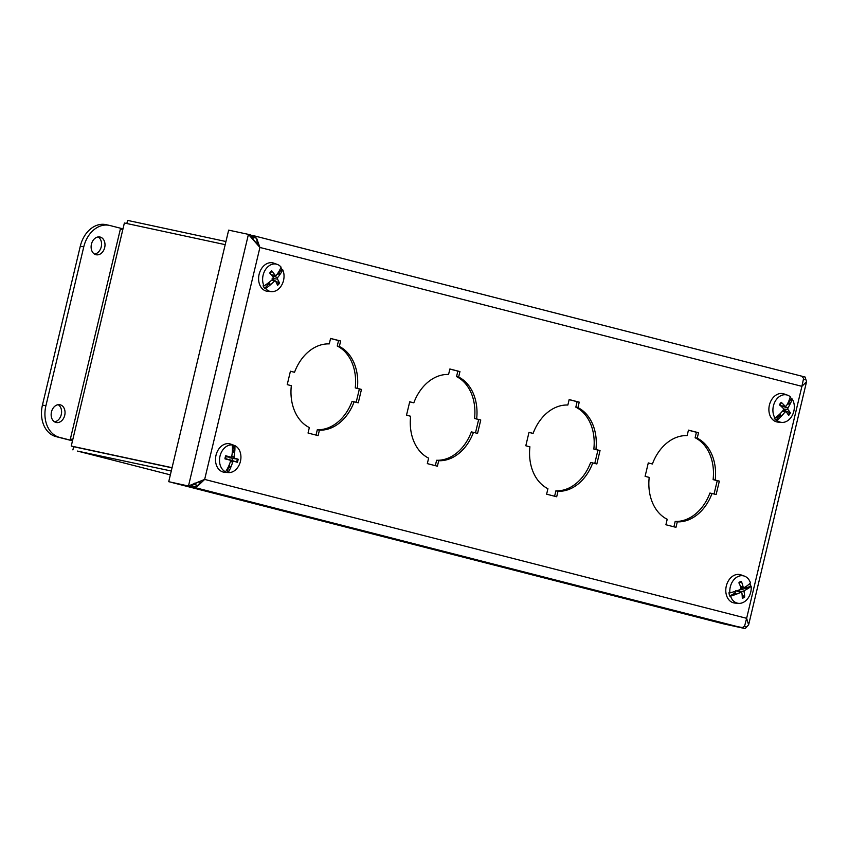 <?xml version="1.0" encoding="UTF-8"?>
<svg xmlns="http://www.w3.org/2000/svg" width="849" height="849" viewBox="0 0 849 849"><rect width="100%" height="100%" fill="white"/><g stroke="black" fill="none" stroke-linecap="round" stroke-linejoin="round"><path stroke-width="1.27" d="M743.395 627.422L742.79 627.995L745.178 628.6L748.616 624.864L746.632 618.316L744.541 626.318L741.952 627.772L722.17 623.527L171.954 482.519L191.736 486.764L197.605 486.148L204.662 479.42L746.632 618.316L801.902 386.337L259.921 247.452L256.653 238.293L250.826 235.024M742.864 627.676L723.019 623.75L745.178 628.6M193.784 484.386L190.887 486.551L168.728 481.691L228.657 230.132L248.428 234.377L259.921 247.452L204.662 479.42L188.499 485.936L248.428 234.377L250.816 234.982L251.813 237.051M168.728 481.691L190.887 486.551M802.22 376.319L805.117 377.041L806.55 381.689L801.902 386.337L803.589 378.463L801.976 376.234L251.898 235.258L251.41 236.287M253.14 239.291L256.971 243.928M200.693 481.065L194.782 483.76M192.001 485.628L191.736 486.764L741.952 627.772M294.539 372.265A43.564 32.824 -77.9 0 1 329.274 343.898L330.579 338.422L340.651 341.001L339.345 346.477A43.564 32.824 -77.9 0 1 357.355 388.364L361.462 389.415L358.267 402.829L354.16 401.779A43.564 32.824 -77.9 0 1 319.415 430.146L318.11 435.622L308.038 433.043L309.344 427.567A43.564 32.824 -77.9 0 1 291.334 385.679L287.227 384.629L290.422 371.215L294.539 372.265L290.4 371.289M316.03 435.091L317.314 429.7A43.564 32.824 102.1 0 0 352.059 401.333L354.16 401.779M319.415 430.146L317.314 429.7M356.187 402.299L359.371 388.969L355.253 387.908A43.564 32.824 102.1 0 0 337.255 346.031L338.549 340.555L330.558 338.507M361.462 389.415L359.371 388.969M357.355 388.364L355.253 387.908M339.345 346.477L337.255 346.031M340.651 341.001L338.549 340.555M413.824 402.84A43.564 32.824 -77.9 0 1 448.569 374.473L449.874 368.986L459.946 371.575L458.64 377.052A43.564 32.824 -77.9 0 1 476.639 418.939L480.757 419.99L477.562 433.404L473.445 432.353A43.564 32.824 -77.9 0 1 438.71 460.72L437.405 466.197L427.323 463.618L428.628 458.142A43.564 32.824 -77.9 0 1 410.629 416.254L406.512 415.203L409.717 401.779L413.824 402.84L409.696 401.864M435.325 465.666L436.609 460.264A43.564 32.824 102.1 0 0 471.344 431.897L473.445 432.353M438.71 460.72L436.609 460.264M475.482 432.873L478.656 419.533L474.538 418.483A43.564 32.824 102.1 0 0 456.539 376.595L457.844 371.119L449.853 369.071M480.757 419.99L478.656 419.533M476.639 418.939L474.538 418.483M458.64 377.052L456.539 376.595M459.946 371.575L457.844 371.119M533.108 433.404A43.564 32.824 -77.9 0 1 567.854 405.037L569.159 399.561L579.23 402.139L577.925 407.616A43.564 32.824 -77.9 0 1 595.934 449.503L600.041 450.564L596.847 463.978L592.74 462.917A43.564 32.824 -77.9 0 1 557.995 491.284L556.689 496.771L546.618 494.182L547.923 488.706A43.564 32.824 -77.9 0 1 529.914 446.818L525.807 445.767L529.001 432.353L533.108 433.404L528.98 432.438M554.609 496.23L555.893 490.839A43.564 32.824 102.1 0 0 590.639 462.472L592.74 462.917M557.995 491.284L555.893 490.839M594.767 463.448L597.94 450.108L593.833 449.057A43.564 32.824 102.1 0 0 575.824 407.17L577.129 401.694L569.138 399.646M600.041 450.564L597.94 450.108M595.934 449.503L593.833 449.057M577.925 407.616L575.824 407.17M579.23 402.139L577.129 401.694M652.403 463.978A43.564 32.824 -77.9 0 1 687.138 435.611L688.443 430.135L698.525 432.714L697.22 438.19A43.564 32.824 -77.9 0 1 715.219 480.078L719.336 481.128L716.142 494.543L712.024 493.492A43.564 32.824 -77.9 0 1 677.279 521.859L675.974 527.335L665.903 524.756L667.208 519.28A43.564 32.824 -77.9 0 1 649.209 477.393L645.091 476.342L648.286 462.928L652.403 463.978L648.275 463.002M673.894 526.804L675.188 521.413A43.564 32.824 102.1 0 0 709.923 493.046L712.024 493.492M677.279 521.859L675.188 521.413M714.062 494.012L717.235 480.683L713.118 479.621A43.564 32.824 102.1 0 0 695.119 437.744L696.424 432.268L688.433 430.21M719.336 481.128L717.235 480.683M715.219 480.078L713.118 479.621M697.22 438.19L695.119 437.744M698.525 432.714L696.424 432.268M270.406 284.585L270.449 284.755A31.583 18.02 139.3 0 1 270.173 285.041L268.029 284.574L268.454 283.991L270.353 284.394L268.974 282.462A31.583 14.582 -24.5 0 1 268.666 282.653A31.551 16.152 -31 0 1 263.975 285.933A13.987 10.538 -77.9 0 1 265.27 269.95A13.987 10.538 -77.9 0 1 277.283 264.41A13.987 10.538 -77.9 0 1 281.061 267.106A31.551 16.715 -33.6 0 1 279.13 271.128A31.583 18.02 -40.7 0 1 278.992 271.436A31.551 14.677 143.4 0 1 276.254 275.352L275.076 275.309A31.551 15.155 -139.4 0 0 271.733 270.831L271.839 271.393A6.081 4.585 -77.9 0 1 272.625 271.924M268.454 283.991L269.207 282.791A6.41 4.829 102.1 0 1 268.931 282.484M270.173 285.041A31.551 16.715 146.4 0 1 265.588 288.49L264.708 288.395L268.029 284.574M264.708 288.395A14.104 10.623 -77.9 0 1 263.094 285.826L263.975 285.933M270.449 284.755A31.551 18.816 -31.2 0 0 274.407 281.104L275.596 281.146A31.551 11.016 46.8 0 1 277.549 285.328A8.692 6.548 102.1 0 0 279.523 283.163A31.551 14.178 -142.5 0 0 277.464 279.088L277.644 277.538A31.551 18.062 -27.6 0 0 280.446 273.739L277.984 273.484L281.932 269.409L282.675 269.664A13.987 10.538 -77.9 0 1 279.703 287.896A13.987 10.538 -77.9 0 1 271.436 291.632A13.987 10.538 -77.9 0 1 265.588 288.49M271.733 270.831A8.692 6.548 102.1 0 0 269.759 272.996A31.551 10.029 43.7 0 1 273.208 277.368L273.028 278.918A31.551 13.924 146.8 0 1 268.984 282.452M276.254 275.352L271.298 274.874M282.675 269.664A31.551 16.152 149 0 1 280.637 273.505A31.583 14.582 155.5 0 1 280.446 273.739M271.563 280.276L275.596 281.146M271.436 291.632L267.732 291.334A14.486 10.92 -77.9 0 1 259.019 274.726A14.486 10.92 -77.9 0 1 273.781 263.158L277.283 264.41M280.881 267.584A14.104 10.623 -77.9 0 1 281.932 269.409M280.637 273.505L278.493 273.049M277.262 274.025L277.984 273.484M277.103 274.227L280.17 273.813M272.264 276.105L273.346 275.49M275.522 281.04L279.523 283.163M274.492 280.573L272.158 278.504M786.248 406.034L785.049 406.204L786.248 406.034A31.551 16.173 135.1 0 0 788.604 401.619A31.583 19.262 -49.8 0 0 788.71 401.28A31.551 18.243 -42.2 0 0 790.27 396.78A13.987 10.538 -77.9 0 0 787.575 395.188L784.073 393.936A14.486 10.92 -77.9 0 0 772.219 398.786A14.486 10.92 -77.9 0 0 769.374 413.59A14.486 10.92 -77.9 0 0 778.024 422.112L781.727 422.399A13.987 10.538 -77.9 0 1 776.973 420.372L776.092 420.287A14.104 10.623 -77.9 0 1 774.192 418.079L775.073 418.164A13.987 10.538 -77.9 0 1 776.124 399.868A13.987 10.538 -77.9 0 1 787.575 395.188M787.278 404.251L789.772 403.806L787.872 403.392L791.417 398.722L792.17 398.977A31.551 17.776 140.7 0 1 790.483 403.328A31.583 16.46 147.7 0 1 790.313 403.604L790.048 403.7M790.483 403.328L788.339 402.872M790.175 397.141A14.104 10.623 -77.9 0 1 791.417 398.722M784.869 411.213A5.529 4.16 -77.9 0 0 785.145 410.704L790.387 412.932A31.551 11.769 -149.3 0 0 787.861 409.462L787.872 407.923A31.551 19.707 -36.2 0 0 790.313 403.604M776.092 420.287L779.393 415.32L781.42 416.127A31.551 20.323 -40.2 0 0 785.007 411.967L786.206 411.807A31.551 8.702 39.9 0 1 788.636 415.405A8.692 6.548 102.1 0 0 790.387 412.932M782.385 411.245L786.206 411.807M781.42 416.127A31.583 19.262 130.2 0 1 781.176 416.435A31.551 18.243 137.8 0 1 776.973 420.372M792.17 398.977A13.987 10.538 -77.9 0 1 792.754 414.386A13.987 10.538 -77.9 0 1 781.727 422.399M775.073 418.164A31.551 17.776 -39.3 0 0 779.403 414.386A31.583 16.46 -32.3 0 0 779.711 414.142A31.551 15.558 138.8 0 0 783.372 410.078L783.394 408.539A31.551 7.63 37.1 0 0 779.478 404.771A8.692 6.548 102.1 0 1 781.239 402.309L781.239 402.309A31.551 12.852 -146.4 0 1 785.049 406.204L780.518 405.726M779.393 415.32L779.934 413.909M779.913 413.93A6.41 4.829 102.1 0 0 780.029 414.025L781.356 415.936M781.176 416.435L779.032 415.978M785.145 410.704L783.606 409.642M781.993 407.149L782.895 406.247M225.876 456.794L230.832 457.208L231.756 456.327A31.551 18.593 103.2 0 0 232.424 450.851A31.583 20.673 -84.8 0 0 232.403 450.458A31.551 20.737 -76.2 0 0 232.297 444.94L231.512 444.653A14.104 10.623 -77.9 0 1 233.39 445.078A14.104 10.623 -77.9 0 1 234.091 445.364L234.876 445.651A31.551 20.694 107.2 0 1 234.802 451.127A31.583 20.418 115.8 0 1 234.738 451.498L232.403 451.381L234.091 445.364M232.276 452.549L234.526 451.636M234.802 451.127L232.668 450.66M228.041 459.426L231.936 460.445A5.529 4.16 -77.9 0 0 232.456 458.396L238.134 459.203A31.551 2.377 -170.5 0 0 234.504 458.237L233.963 456.942A31.551 22.679 -71.7 0 0 234.738 451.498M230.801 467.247A31.583 20.673 95.2 0 1 230.673 467.608A31.551 20.737 103.8 0 1 228.137 472.564L227.299 472.49L228.646 466.388L230.801 467.247A31.551 22.732 -76.7 0 0 232.69 462.026L233.762 461.177L237.359 462.302L231.936 460.445M234.876 445.651A13.987 10.538 -77.9 0 1 240.416 461.442A13.987 10.538 -77.9 0 1 228.328 472.575A13.987 10.538 -77.9 0 1 228.137 472.564M227.299 472.49A14.104 10.623 -77.9 0 1 224.72 471.779L225.569 471.842A13.987 10.538 -77.9 0 1 220.05 455.924A13.987 10.538 -77.9 0 1 232.297 444.94M225.569 471.842A31.551 20.694 -72.8 0 0 228.275 466.939A31.583 20.418 -64.2 0 0 228.477 466.6A31.551 18.529 107.4 0 0 230.482 461.421L230.026 460.137L225.388 458.481L229.952 460.116A31.551 1.762 16.1 0 1 224.943 458.853L224.943 458.853A8.692 6.548 102.1 0 1 225.717 455.754L225.717 455.754A31.551 3.619 -168 0 1 230.684 457.176L225.77 456.783M228.328 472.575L224.624 472.288A14.486 10.92 -77.9 0 1 216.06 455.043A14.486 10.92 -77.9 0 1 230.673 444.101L233.39 445.078M230.673 467.608L228.54 467.141M230.673 467.024L229.071 465.231M232.456 458.396L228.285 457.006M744.17 587.614L743.14 586.988L744.17 587.614A31.551 8.946 163.6 0 0 747.619 585.428A31.583 12.873 -18.7 0 0 747.82 585.226A31.551 10.931 -12.9 0 0 750.452 582.892A13.987 10.538 -77.9 0 0 744.467 576.142L740.965 574.879A14.486 10.92 -77.9 0 0 734.077 575.378A14.486 10.92 -77.9 0 0 725.789 590.968A14.486 10.92 -77.9 0 0 734.916 603.066L738.619 603.352A13.987 10.538 -77.9 0 1 730.564 596.157L729.662 596.019A14.104 10.623 -77.9 0 1 728.983 592.751L729.885 592.889A13.987 10.538 -77.9 0 1 737.813 576.62A13.987 10.538 -77.9 0 1 744.467 576.142M742.726 587.614A5.529 4.16 -77.9 0 1 742.779 588.124L747.64 588.399L745.73 587.986L751.142 586.16A31.551 10.124 169.3 0 1 748.457 588.272A31.583 8.012 174.6 0 1 748.234 588.368L747.937 588.389M744.52 587.412A6.41 4.829 102.1 0 1 744.605 588.23L745.73 587.986M748.457 588.272L746.313 587.805M749.943 583.412A14.104 10.623 -77.9 0 1 750.41 585.948M742.122 594.905L744.669 597.112A31.551 19.559 -120.5 0 0 744.149 591.827L744.753 590.405A31.551 12.024 -7.1 0 0 748.234 588.368M729.662 596.019L734.258 593.557L736.189 594.226A31.551 13.096 -10 0 0 740.869 592.294L741.899 592.92A31.551 16.035 68.3 0 1 742.291 598.269A8.692 6.548 102.1 0 0 744.669 597.112M736.624 590.904L741.899 592.92M736.189 594.226A31.583 12.873 161.3 0 1 735.85 594.385A31.551 10.931 167.1 0 1 730.564 596.157M751.142 586.16A13.987 10.538 -77.9 0 1 738.619 603.352M729.885 592.889A31.551 10.124 -10.7 0 0 735.213 591.35A31.583 8.012 -5.4 0 0 735.574 591.275A31.551 7.885 166.5 0 0 740.275 589.503L740.89 588.081A31.551 15.409 64.6 0 0 738.991 582.499A8.692 6.548 102.1 0 1 741.368 581.353L739.256 583.178M740.434 586.574L743.14 586.988A31.551 20.185 -116.5 0 0 741.368 581.353M734.258 593.557L735.266 592.761A6.41 4.829 102.1 0 1 734.894 591.445M735.85 594.385L733.716 593.929M736.157 593.971L735.266 592.761M738.959 591.371L738.46 590.214M740.933 588.495L742.779 588.124M734.735 592.029L735.818 590.639M225.94 241.519L127.573 220.4L126.83 223.531M77.503 451.074A10.071 6.622 -75.6 0 0 77.662 451.116A10.071 6.622 -75.6 0 0 77.832 451.159L171.265 471.015M72.897 449.896L73.651 446.712L172.029 467.841M172.06 467.693L71.242 446.043L72.812 439.474L70.361 439.029L120.367 229.124L122.818 229.57L124.379 223L225.197 244.65M71.242 446.043L172.039 467.788M70.361 439.029L72.749 439.729M100.161 237.051A9.074 6.834 -77.9 0 1 104.714 247.452A9.074 6.834 -77.9 0 1 96.16 254.753A9.074 6.834 -77.9 0 1 95.958 254.711A9.074 6.834 -77.9 0 1 91.405 244.31A9.074 6.834 -77.9 0 1 99.97 237.009A9.074 6.834 -77.9 0 1 100.161 237.051M94.494 254.084A9.074 6.834 102.1 0 0 101.296 246.581A9.074 6.834 102.1 0 0 98.176 236.935M60.205 404.803A9.074 6.834 -77.9 0 1 64.757 415.193A9.074 6.834 -77.9 0 1 56.193 422.505A9.074 6.834 -77.9 0 1 55.992 422.452A9.074 6.834 -77.9 0 1 51.439 412.062A9.074 6.834 -77.9 0 1 60.003 404.75A9.074 6.834 -77.9 0 1 60.205 404.803M54.527 421.826A9.074 6.834 102.1 0 0 61.33 414.323A9.074 6.834 102.1 0 0 58.21 404.686M72.515 440.705L59.472 437.362A27.232 20.514 -77.9 0 1 45.899 405.78L83.754 246.9A27.232 20.514 -77.9 0 1 109.351 225.378L105.902 224.635A27.232 20.514 102.1 0 0 80.305 246.157L42.45 405.037A27.232 20.514 102.1 0 0 56.023 436.619L72.483 440.833M109.351 225.378A27.232 20.514 -77.9 0 1 109.945 225.516L122.988 228.859M803.695 379.365L804.979 379.694M744.403 626.488L746.101 626.849L744.456 626.424M198.008 485.448L194.4 484.524L194.718 483.177M252.758 239.524L253.278 237.37L256.589 238.219M250.2 236.712L253.278 237.37M252.121 235.322L801.881 376.213M257.406 244.395L256.653 238.293M197.605 486.148L201.149 480.895M277.644 277.538L272.444 275.989M278.897 282.568A7.896 5.943 -77.9 0 1 277.209 284.5M270.046 273.336A7.896 5.943 -77.9 0 1 271.839 271.393M277.464 279.088L273.24 278.621M779.785 405.047A7.896 5.943 -77.9 0 1 781.409 402.797M789.708 412.434A7.896 5.943 -77.9 0 1 788.169 414.652M787.861 409.462L783.648 409.048M787.872 407.923L782.619 406.438M237.359 462.302A8.692 6.548 102.1 0 0 238.134 459.203M225.314 458.916A7.896 5.943 -77.9 0 1 226.057 455.924M237.306 459.044A7.896 5.943 -77.9 0 1 236.563 462.047M233.762 461.177L229.028 459.479M234.504 458.237L229.442 457.834M233.963 456.942L231.735 456.444M232.69 462.026L230.44 461.538M739.192 583.008A7.896 5.943 -77.9 0 1 739.638 582.711A7.896 5.943 -77.9 0 1 741.251 582.064M744.244 596.338A7.896 5.943 -77.9 0 1 742.27 597.367M744.149 591.827L738.747 591.031M744.753 590.405L740.753 589.079M77.832 451.159L170.352 474.867L77.662 451.116M122.818 229.57L72.812 439.474M80.305 246.157L83.754 246.9M56.023 436.619L59.472 437.362M45.899 405.78L42.45 405.037M748.691 624.577L806.454 382.124M269.982 273.452L271.85 271.383M275.246 280.839L272.158 279.724M275.628 275.66L271.68 275.352M779.753 405.153L781.43 402.787M785.537 406.459L780.9 406.098M785.919 411.595L782.99 410.545M225.335 458.916L226.078 455.924M738.98 583.157L739.638 582.711M743.809 587.699L740.699 587.444M741.421 592.262L737.134 590.713"/></g></svg>
